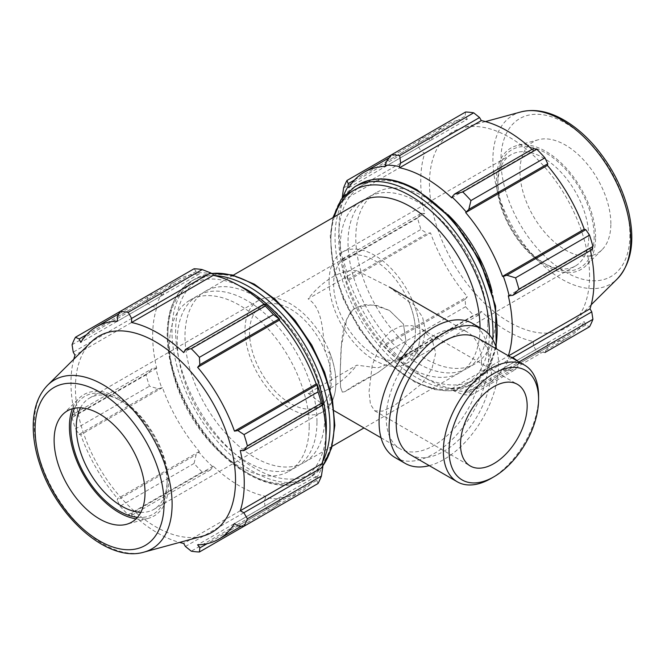 <?xml version="1.0" encoding="UTF-8"?>
<svg xmlns="http://www.w3.org/2000/svg" width="665" height="665" viewBox="0 0 665 665"><rect width="100%" height="100%" fill="white"/><g stroke="black" fill="none" stroke-linecap="round" stroke-linejoin="round"><path stroke-width="0.5" stroke-dasharray="3.33 2.49" d="M393.904 405.949L382.383 411.161L374.703 410.812L370.422 404.254L369.042 391.594L372.225 365.251L382.408 340.106L390.779 331.062L400.762 326.158L411.768 325.617L421.843 329.158L431.934 339.067L435.7 353.107L431.926 368.759L421.818 383.622L393.904 405.949M356.199 384.187L377.986 372.533L395.775 359.366L406.091 341.993L403.464 324.079L389.49 310.48L377.213 305.551L364.179 304.612L353.339 309.25L346.723 319.183L341.361 346.432L340.064 374.869L340.588 387.188L342.35 392.134L344.844 391.66L356.199 384.187M342.192 197.971L342.134 199.583A123.856 71.504 60 0 1 343.115 196.79M342.134 199.583L343.024 200.423A122.535 70.748 -120 0 0 343.024 260.597L342.134 260.406L342.226 258.951L343.589 260.805A131.761 76.068 -120 0 0 346.955 272.143L347.978 280.065A123.856 71.504 60 0 1 342.134 260.406M347.978 280.065L348.809 280.04A122.535 70.748 -120 0 0 385.65 343.863L385.226 344.57L391.569 349.416A131.761 76.068 -120 0 0 399.707 358.003L400.629 360.114L399.324 359.457A123.856 71.504 60 0 1 385.226 344.57M399.324 359.457L399.607 358.593A122.535 70.748 -120 0 0 451.718 388.684L452 389.865L454.419 391.17L462.798 394.428A131.761 76.068 -120 0 0 470.936 395.234L468.825 392.591L466.099 391.261A123.856 71.504 60 0 1 452 389.865M466.099 391.261L465.675 390.064A122.535 70.748 -120 0 0 486.93 384.337A122.535 70.748 -120 0 0 502.516 368.784L503.347 369.765L506.863 370.638L515.55 369.474A131.761 76.068 -120 0 0 518.916 362.026L517.977 361.336M510.612 357.08L509.19 356.847A123.856 71.504 60 0 1 503.347 369.765M509.19 356.847L508.301 356.016A122.535 70.748 -120 0 0 508.368 355.792M447.877 214.546A98.819 57.057 -120 0 0 376.257 192.634A98.819 57.057 -120 0 0 376.249 306.748A98.819 57.057 -120 0 0 475.076 363.797A98.819 57.057 -120 0 0 495.541 318.56A98.819 57.057 -120 0 0 491.917 290.813M385.65 166.375L467.362 119.201L465.168 116.117L386.224 161.686M465.575 112.019L465.168 116.117M343.024 200.423L424.736 153.249L421.161 151.263L342.226 196.84M343.589 187.946L417.587 145.228L421.161 151.263M348.809 280.04L430.513 232.866L427.13 233.448L348.194 279.026M346.955 272.143L420.953 229.417L427.13 233.448M399.607 358.593L481.319 311.42L479.565 314.537L400.629 360.114M399.707 358.003L473.704 315.276L479.565 314.537M465.675 390.064L547.378 342.891L547.761 347.022L468.825 392.591M470.936 395.234L515.55 369.474M454.419 391.17L533.355 345.592L536.796 351.71A131.761 76.068 -120 0 0 544.934 352.508L547.761 347.022M451.718 197.838L533.43 150.664L533.355 148.594M594.178 236.549A68.129 39.335 60 0 1 546.007 264.362A68.129 39.335 60 0 1 497.827 180.922A68.129 39.335 60 0 1 546.007 153.108A68.129 39.335 60 0 1 594.178 236.549M588.725 236.549A64.272 37.107 -120 0 0 560.67 171.869A64.272 37.107 -120 0 0 511.144 154.654A64.272 37.107 -120 0 0 497.827 184.072A64.272 37.107 -120 0 0 543.28 262.791A64.272 37.107 -120 0 0 575.416 265.975A64.272 37.107 -120 0 0 588.725 236.549M595.574 237.355A70.108 40.474 -120 0 0 568.375 170.572A70.108 40.474 -120 0 0 516.622 145.668A70.108 40.474 -120 0 0 496.431 180.115A70.108 40.474 -120 0 0 530.537 254.196A70.108 40.474 -120 0 0 585.932 265.726A70.108 40.474 -120 0 0 595.574 237.355M329.084 281.495A64.272 37.107 -120 0 0 357.138 346.182A64.272 37.107 -120 0 0 406.672 363.398A64.272 37.107 -120 0 0 419.981 333.971A64.272 37.107 -120 0 0 391.926 269.292A64.272 37.107 -120 0 0 342.4 252.077A64.272 37.107 -120 0 0 329.084 281.495M506.863 370.638L585.799 325.06L589.547 326.756M585.799 325.06L584.227 321.611A122.535 70.748 60 0 1 568.642 337.163A122.535 70.748 60 0 1 547.378 342.891M533.355 345.592L533.43 341.502A122.535 70.748 60 0 1 481.319 311.42M386.224 344.902L465.168 299.333L465.575 306.69A131.761 76.068 -120 0 0 473.704 315.276M465.168 299.333L467.362 296.69A122.535 70.748 60 0 1 430.513 232.866M342.226 258.951L421.161 213.374L417.587 218.078A131.761 76.068 -120 0 0 420.953 229.417M421.161 213.374L424.736 213.415A122.535 70.748 60 0 1 424.736 153.249M354.595 179.949L427.13 138.071L420.953 137.78A131.761 76.068 -120 0 0 417.587 145.228M427.13 138.071L430.513 140.473A122.535 70.748 60 0 1 446.107 124.92A122.535 70.748 60 0 1 467.362 119.201M532.033 149.367A122.535 70.748 60 0 1 533.43 150.664M591.767 249.757L590.005 248.668A122.535 70.748 60 0 1 590.437 250.53M589.564 276.025A113.216 65.361 -120 0 0 545.633 168.17A113.216 65.361 -120 0 0 462.059 127.963A113.216 65.361 -120 0 0 452.907 262.484A113.216 65.361 -120 0 0 573.986 321.827A113.216 65.361 -120 0 0 589.564 276.025M536.796 351.71L462.798 394.428M465.575 306.69L391.569 349.416M417.587 218.078L343.589 260.805M420.953 137.78L391.569 154.745M487.777 323.04A98.819 57.057 -120 0 0 444.636 223.598A98.819 57.057 -120 0 0 368.493 197.123A98.819 57.057 -120 0 0 368.485 311.228A98.819 57.057 -120 0 0 467.312 368.277A98.819 57.057 -120 0 0 487.777 323.04M360.721 201.603A98.819 57.057 -120 0 0 360.721 315.709A98.819 57.057 -120 0 0 459.54 372.766A98.819 57.057 -120 0 0 480.014 327.754M502.516 368.784L584.227 321.611M451.718 388.684L533.43 341.502M385.65 343.863L467.362 296.69M343.024 260.597L424.736 213.415M348.809 187.646L430.513 140.473M508.301 295.842L590.005 248.668M610.861 223.773A64.272 37.107 -120 0 0 585.923 162.543A64.272 37.107 -120 0 0 538.475 139.717A64.272 37.107 -120 0 0 519.964 171.296A64.272 37.107 -120 0 0 551.235 239.209A64.272 37.107 -120 0 0 602.016 249.774A64.272 37.107 -120 0 0 610.861 223.773M415.434 331.353A57.847 33.4 -120 0 0 390.189 273.14A57.847 33.4 -120 0 0 345.609 257.638A57.847 33.4 -120 0 0 333.631 284.121A57.847 33.4 -120 0 0 358.884 342.334A57.847 33.4 -120 0 0 403.456 357.828A57.847 33.4 -120 0 0 415.434 331.353M212.991 274.146A123.856 71.504 -120 0 0 198.885 272.75L196.167 271.42L194.055 268.776M263.98 304.121A122.535 70.748 60 0 1 265.385 305.418L265.659 304.553M322.849 403.613L321.96 403.422A122.535 70.748 60 0 1 322.392 405.284M318.028 483.513L316.798 480.363L317.006 477.345A123.856 71.504 -120 0 0 322.849 464.428M317.006 477.345L316.183 476.364A122.535 70.748 60 0 1 300.597 491.917A122.535 70.748 60 0 1 279.333 497.644L279.766 498.841L278.76 502.324L273.415 509.274A131.761 76.068 60 0 1 265.285 508.467L264.362 500.903L265.659 497.445A123.856 71.504 -120 0 0 279.766 498.841M265.659 497.445L265.385 496.256A122.535 70.748 60 0 1 213.274 466.173L210.564 469.847L202.193 472.034A131.761 76.068 60 0 1 194.055 463.455L196.167 454.636L198.885 452.15A123.856 71.504 -120 0 0 212.991 467.038M198.885 452.15L199.317 451.444A122.535 70.748 60 0 1 162.468 387.62L158.129 388.759L149.442 386.174A131.761 76.068 60 0 1 146.076 374.844L152.16 368.684L155.801 367.986A123.856 71.504 -120 0 0 161.645 387.645M155.801 367.986L156.691 368.177A122.535 70.748 60 0 1 156.691 308.003L155.801 307.163L152.16 306.565L146.076 301.985A131.761 76.068 60 0 1 149.442 294.537L158.129 293.381L161.645 294.254A123.856 71.504 -120 0 0 155.801 307.163M161.645 294.254L162.468 295.227A122.535 70.748 60 0 1 178.062 279.674A122.535 70.748 60 0 1 199.317 273.955L198.885 272.75M309.2 426.14A98.819 57.057 -120 0 0 266.067 326.69A98.819 57.057 -120 0 0 189.916 300.214A98.819 57.057 -120 0 0 189.916 414.32A98.819 57.057 -120 0 0 288.735 471.377A98.819 57.057 -120 0 0 309.2 426.14M86.55 334.703L158.129 293.381M162.468 295.227L80.764 342.4M149.442 294.537L120.057 311.503M156.691 368.177L74.979 415.351L73.225 414.253L152.16 368.684M146.076 374.844L72.069 417.562L73.225 414.253M199.317 451.444L117.605 498.617L117.223 500.213L196.167 454.636M194.055 463.455L120.057 506.173L117.223 500.213M185.419 546.472L264.362 500.903M265.385 496.256L183.673 543.438M265.285 508.467L191.287 551.185M237.862 525.94L316.798 480.363M316.183 476.364L234.471 523.546M321.96 403.422L240.256 450.596M80.473 407.836A64.272 37.107 60 0 1 89.576 398.036A64.272 37.107 60 0 1 121.712 401.219A64.272 37.107 60 0 1 167.156 479.939A64.272 37.107 60 0 1 153.848 509.365A64.272 37.107 60 0 1 140.814 512.349M167.156 479.939L167.156 483.089A68.129 39.335 -120 0 0 118.985 399.648A68.129 39.335 -120 0 0 74.505 408.235M137.48 517.32A68.129 39.335 -120 0 0 167.156 483.089M136.026 518.866A70.108 40.474 -120 0 0 148.37 518.343A70.108 40.474 -120 0 0 168.561 483.896A70.108 40.474 -120 0 0 134.446 409.823A70.108 40.474 -120 0 0 79.06 398.293A70.108 40.474 -120 0 0 72.435 408.717M335.9 382.516A64.272 37.107 -120 0 0 307.845 317.837A64.272 37.107 -120 0 0 258.319 300.613A64.272 37.107 -120 0 0 245.011 330.04A64.272 37.107 -120 0 0 273.066 394.719A64.272 37.107 -120 0 0 322.591 411.943A64.272 37.107 -120 0 0 335.9 382.516M91.005 342.192A113.216 65.361 -120 0 0 98.869 466.888A113.216 65.361 -120 0 0 202.933 536.057M73.79 359.25A122.535 70.748 -120 0 0 74.979 415.351M72.069 417.562A131.761 76.068 -120 0 0 75.444 428.9L149.442 386.174M158.129 388.759L79.193 434.328L75.444 428.9M79.193 434.328L80.764 434.794A122.535 70.748 -120 0 0 117.605 498.617M120.057 506.173A131.761 76.068 -120 0 0 128.187 514.76L202.193 472.034M210.564 469.847L131.628 515.417L128.187 514.76M131.628 515.417L131.562 513.347A122.535 70.748 -120 0 0 179.55 542.424M278.76 502.324L207.181 543.654M279.333 497.644L197.63 544.818M213.274 466.173L131.562 513.347M162.468 387.62L80.764 434.794M152.16 306.565L73.225 352.142M72.069 344.711L146.076 301.985M156.691 308.003L74.979 355.176M196.167 271.42L117.223 316.997M199.317 273.955L117.605 321.129M265.385 305.418L183.673 352.591M316.964 421.66A98.819 57.057 -120 0 0 273.83 322.209A98.819 57.057 -120 0 0 197.68 295.734A98.819 57.057 -120 0 0 197.68 409.84A98.819 57.057 -120 0 0 296.499 466.897A98.819 57.057 -120 0 0 316.964 421.66M324.728 417.171A98.819 57.057 -120 0 0 281.594 317.729A98.819 57.057 -120 0 0 205.443 291.253A98.819 57.057 -120 0 0 205.443 405.359A98.819 57.057 -120 0 0 304.262 462.416A98.819 57.057 -120 0 0 324.728 417.171M331.361 379.89A57.847 33.4 -120 0 0 306.108 321.677A57.847 33.4 -120 0 0 261.536 306.183A57.847 33.4 -120 0 0 249.55 332.666A57.847 33.4 -120 0 0 274.803 390.879A57.847 33.4 -120 0 0 319.375 406.373A57.847 33.4 -120 0 0 331.361 379.89M330.023 404.943L324.703 401.876A57.847 33.4 -120 0 0 324.703 350.222L330.023 353.298L330.023 404.943A64.272 37.107 -120 0 0 330.023 353.298M408.784 301.686A57.847 33.4 60 0 1 408.784 353.331L414.096 356.407L422.549 344.262L425.558 330.754L422.549 317.163L414.096 304.753L408.784 301.686L389.391 287.097L356.872 270.697L308.111 298.851C322.201 307.787 322.766 329.665 324.703 350.222M324.703 401.876L323.589 403.946L322.043 403.738L308.111 393.314L356.872 365.16L377.712 367.87L399.241 360.264L408.784 353.331M356.199 307.205L372.608 304.678L389.49 310.48L403.464 324.079L406.091 341.993L395.775 359.366L377.986 372.533L344.844 391.66L342.35 392.134L340.588 387.188L340.064 374.869C341.286 352.949 339.3 318.469 356.199 307.205M414.096 356.407A64.272 37.107 -120 0 0 414.096 304.753M308.111 393.314A67.34 38.878 120 0 0 356.872 365.16M481.46 363.032A67.34 38.878 120 0 0 467.512 332.201A67.34 38.878 120 0 0 400.172 371.078A67.34 38.878 120 0 0 400.172 448.842A67.34 38.878 120 0 0 452.067 430.795A67.34 38.878 120 0 0 481.46 363.032M356.872 270.697A67.34 38.878 120 0 0 308.111 298.851M490.978 478.492A67.34 38.878 120 0 0 538.592 396.016M410.172 454.611A67.34 38.878 120 0 0 462.067 436.573A67.34 38.878 120 0 0 491.46 368.801A67.34 38.878 120 0 0 477.512 337.97M395.118 457.587A77.439 44.713 120 0 0 454.802 436.839A77.439 44.713 120 0 0 488.6 358.901A77.439 44.713 120 0 0 472.566 323.456M429.291 465.65A77.439 44.713 120 0 0 498.6 364.678A77.439 44.713 120 0 0 496.63 349.009M495.841 346.457A114.629 66.184 60 0 1 473.397 383.023A114.629 66.184 60 0 1 358.768 316.839A114.629 66.184 60 0 1 358.768 184.479M417.903 191.204A112.061 64.696 -120 0 0 338.66 236.948A112.061 64.696 -120 0 0 417.903 374.196A112.061 64.696 -120 0 0 497.137 328.444A112.061 64.696 -120 0 0 417.903 191.204M354.636 186.857A114.629 66.184 -120 0 0 354.636 319.225A114.629 66.184 -120 0 0 469.266 385.409A114.629 66.184 -120 0 0 492.79 339.682M489.357 334.852A112.061 64.696 60 0 1 397.687 370.355A112.061 64.696 60 0 1 334.304 216.857M629.905 234.77A91.205 52.66 60 0 1 565.416 272.002A91.205 52.66 60 0 1 500.92 160.298A91.205 52.66 60 0 1 565.416 123.067A91.205 52.66 60 0 1 629.905 234.77M520.953 111.911A97.489 56.284 -120 0 0 513.072 227.754A97.489 56.284 -120 0 0 617.336 278.851M325.975 435.525A112.061 64.696 60 0 1 244.587 471.319A112.061 64.696 60 0 1 167.896 338.485A112.061 64.696 60 0 1 239.583 285.892M214.745 275.667A114.629 66.184 -120 0 0 191.595 280.996A114.629 66.184 -120 0 0 191.595 413.356A114.629 66.184 -120 0 0 306.224 479.54A114.629 66.184 -120 0 0 322.409 462.158M322.808 465.799A114.629 66.184 60 0 1 310.356 477.154A114.629 66.184 60 0 1 195.718 410.97A114.629 66.184 60 0 1 195.718 278.61A114.629 66.184 60 0 1 211.778 273.498M254.853 285.335A112.061 64.696 -120 0 0 175.618 331.087A112.061 64.696 -120 0 0 254.853 468.326A112.061 64.696 -120 0 0 334.096 422.583A112.061 64.696 -120 0 0 254.853 285.335M47.656 385.16A97.489 56.284 -120 0 0 54.43 492.549A97.489 56.284 -120 0 0 144.039 552.108M374.703 410.812L470.263 465.982M421.843 329.158L517.403 384.328M546.007 264.362L543.28 262.791M497.827 180.922L497.827 184.072M511.144 154.654L342.4 252.077M575.416 265.975L406.672 363.398M332.916 217.654L330.239 235.867L333.273 267.928L343.273 298.934L359.258 328.834L385.417 360.613L415.168 382.309L434.918 389.599L450.18 390.92L469.266 385.409L473.397 383.023L487.977 368.851L496.206 347.554M568.642 337.163L486.93 384.337M446.107 124.92L389.249 157.746M485.442 121.587L462.059 127.963M591.193 304.761L573.986 321.827M376.257 192.634L368.493 197.123M475.076 363.797L467.312 368.277M538.475 139.717L516.622 145.668M602.016 249.774L585.932 265.726M121.712 401.219L118.985 399.648M153.848 509.365L322.591 411.943M89.576 398.036L258.319 300.613M211.561 273.382L195.718 278.61L191.595 280.996C169.617 295.742 162.493 322.766 170.232 362.059C174.903 383.098 183.565 403.397 196.217 422.965C226.715 470.953 276.815 497.669 306.224 479.54L310.356 477.154L322.799 466.049M300.597 491.917L241.37 526.115M178.062 279.674L118.827 313.872M261.536 306.183L345.609 257.638M403.456 357.828L399.241 360.264M319.375 406.373L323.589 403.946M233.257 275.194L205.443 291.253M459.54 372.766L363.971 427.944M332.076 446.356L304.262 462.416M197.68 295.734L189.916 300.214M296.499 466.897L288.735 471.377M62.976 414.245L79.06 398.293M148.37 518.343L126.516 524.303M322.043 403.738L334.121 410.704M381.053 437.803L400.172 448.842M448.393 321.162L467.512 332.201"/><path stroke-width="1" d="M386.224 161.686L385.226 165.169A123.856 71.504 60 0 1 399.324 166.566L400.629 163.116L399.707 155.552A131.761 76.068 -120 0 0 391.569 154.745L386.224 161.686M385.226 165.169L385.65 166.375A122.535 70.748 -120 0 0 364.395 172.094A122.535 70.748 -120 0 0 348.809 187.646L347.978 186.674L348.194 183.648L346.955 180.506A131.761 76.068 -120 0 0 343.589 187.946L342.192 197.971M343.115 196.79A123.856 71.504 60 0 1 347.978 186.674M508.368 355.792A122.535 70.748 -120 0 0 508.301 295.842L512.831 295.335L518.916 289.175A131.761 76.068 -120 0 0 515.55 277.837L506.863 275.26L503.347 276.374A123.856 71.504 60 0 1 509.19 296.033M503.347 276.374L502.516 276.391A122.535 70.748 -120 0 0 465.675 212.567L468.825 209.375L470.936 200.564A131.761 76.068 -120 0 0 462.798 191.977L454.419 194.172L452 196.973A123.856 71.504 60 0 1 466.099 211.861M452 196.973L451.718 197.838A122.535 70.748 -120 0 0 399.607 167.755L399.324 166.566M491.917 290.813A98.819 57.057 -120 0 0 447.877 214.546M346.955 180.506L465.575 112.019A131.761 76.068 -120 0 1 473.704 112.826L399.707 155.552M519.049 361.951L592.914 319.308A131.761 76.068 -120 0 1 589.547 326.756L544.934 352.508M517.977 361.336L512.831 357.446L510.612 357.08M508.526 355.883L590.005 308.834L591.767 311.868L512.831 357.446M592.914 319.308L591.767 311.868M515.55 277.837L589.547 235.111L585.799 229.683L506.863 275.26M512.831 295.335L591.767 249.757L592.914 246.449L518.916 289.175M592.914 246.449A131.761 76.068 -120 0 0 589.547 235.111M462.798 191.977L536.796 149.251L533.355 148.594L454.419 194.172M400.629 163.116L479.565 117.539L473.704 112.826M479.565 117.539L481.319 120.581A122.535 70.748 60 0 1 532.033 149.367M468.825 209.375L547.761 163.798L544.934 157.838A131.761 76.068 -120 0 0 536.796 149.251M547.761 163.798L547.378 165.394A122.535 70.748 60 0 1 584.227 229.217L585.799 229.683M590.437 250.53A122.535 70.748 60 0 1 594.02 281.071A122.535 70.748 60 0 1 590.005 308.834M348.194 183.648L354.595 179.949M544.934 157.838L470.936 200.564M480.014 327.754A98.819 57.057 -120 0 0 480.014 327.521A98.819 57.057 -120 0 0 436.872 228.078A98.819 57.057 -120 0 0 360.721 201.603L233.257 275.194M399.607 167.755L481.319 120.581M465.675 212.567L547.378 165.394M502.516 276.391L584.227 229.217M202.193 269.583L128.187 312.309A131.761 76.068 -120 0 0 120.057 311.503L194.055 268.776A131.761 76.068 60 0 1 202.193 269.583L210.564 272.85L212.991 274.146L213.274 275.335A122.535 70.748 60 0 1 263.98 304.121M279.766 319.441A123.856 71.504 -120 0 0 265.659 304.553L264.362 303.905L265.285 306.008A131.761 76.068 60 0 1 273.415 314.595L279.766 319.441L279.333 320.148A122.535 70.748 60 0 1 316.183 383.971L317.006 383.954L318.028 391.876A131.761 76.068 60 0 1 321.403 403.206L322.766 405.068L322.849 403.613A123.856 71.504 -120 0 0 317.006 383.954M322.392 405.284A122.535 70.748 60 0 1 321.96 463.596L322.849 464.428L322.766 467.179L321.403 476.065A131.761 76.068 60 0 1 318.028 483.513L244.03 526.239L237.862 525.94L234.471 523.546A122.535 70.748 -120 0 1 218.885 539.091A122.535 70.748 -120 0 1 197.63 544.818L199.824 547.902L199.417 551.992L273.415 509.274M213.274 275.335L131.562 322.508L131.628 318.419L210.564 272.85M128.187 312.309L131.628 318.419M79.193 338.959L75.444 337.263L120.057 311.503L117.223 316.997L117.605 321.129A122.535 70.748 -120 0 0 96.35 326.856A122.535 70.748 -120 0 0 80.764 342.4L79.193 338.959L86.55 334.703M179.55 542.424A122.535 70.748 -120 0 0 183.673 543.438L185.419 546.472L191.287 551.185A131.761 76.068 -120 0 0 199.417 551.992M321.96 463.596L240.256 510.77A122.535 70.748 -120 0 0 244.263 482.998A122.535 70.748 -120 0 0 240.256 450.596L243.831 450.637L322.766 405.068M321.403 403.206L247.397 445.932L243.831 450.637M279.333 320.148L197.63 367.321L199.824 364.686L278.76 319.109M273.415 314.595L199.417 357.321L199.824 364.686M140.814 512.349A64.272 37.107 60 0 1 76.267 427.462A64.272 37.107 60 0 1 80.473 407.836M74.505 408.235A68.129 39.335 -120 0 0 84.921 474.943A68.129 39.335 -120 0 0 137.48 517.32M72.435 408.717A70.108 40.474 -120 0 0 69.409 426.656A70.108 40.474 -120 0 0 136.026 518.866M322.766 467.179L243.831 512.748L247.397 518.791L321.403 476.065M243.831 512.748L240.256 510.77M144.039 552.108L202.933 536.057A113.216 65.361 -120 0 0 235.526 480.429A113.216 65.361 -120 0 0 180.448 360.804A113.216 65.361 -120 0 0 91.005 342.192L47.656 385.16C38.578 394.553 33.774 407.379 33.25 423.63C32.868 437.005 35.245 451.136 40.382 466.024C57.672 518.135 108.428 562.939 144.039 552.108A97.489 56.284 -120 0 0 172.11 504.203A97.489 56.284 -120 0 0 103.175 384.802A97.489 56.284 -120 0 0 47.656 385.16M247.397 445.932A131.761 76.068 -120 0 0 244.03 434.594L318.028 391.876M316.798 384.985L237.862 430.563L244.03 434.594M237.862 430.563L234.471 431.144A122.535 70.748 -120 0 0 197.63 367.321M199.417 357.321A131.761 76.068 -120 0 0 191.287 348.734L265.285 306.008M264.362 303.905L185.419 349.474L191.287 348.734M185.419 349.474L183.673 352.591A122.535 70.748 -120 0 0 131.562 322.508M75.444 337.263A131.761 76.068 -120 0 0 72.069 344.711L73.225 352.142L74.979 355.176A122.535 70.748 -120 0 0 73.79 359.25M244.03 526.239A131.761 76.068 -120 0 0 247.397 518.791M207.181 543.654L199.824 547.902M316.183 383.971L234.471 431.144M145.02 492.723A64.272 37.107 -120 0 0 113.757 424.81A64.272 37.107 -120 0 0 62.976 414.245A64.272 37.107 -120 0 0 54.123 440.247A64.272 37.107 -120 0 0 79.069 501.476A64.272 37.107 -120 0 0 126.516 524.303A64.272 37.107 -120 0 0 145.02 492.723M538.592 396.016A67.34 38.878 120 0 0 524.652 365.185A67.34 38.878 120 0 0 457.304 404.062A67.34 38.878 120 0 0 457.304 481.826A67.34 38.878 120 0 0 490.978 478.492L493.837 476.838A63.3 36.55 -60 0 1 449.075 450.995A63.3 36.55 -60 0 1 493.837 373.472A63.3 36.55 -60 0 1 538.592 399.316L538.592 396.016M538.592 399.316A63.3 36.55 -60 0 1 493.837 476.838M524.652 365.185L477.512 337.97A67.34 38.878 120 0 0 410.172 376.856A67.34 38.878 120 0 0 410.172 454.611L457.304 481.826M527.17 405.908A47.14 27.215 120 0 0 517.403 384.328A47.14 27.215 120 0 0 481.078 396.963A47.14 27.215 120 0 0 460.504 444.403A47.14 27.215 120 0 0 470.263 465.982A47.14 27.215 120 0 0 506.589 453.347A47.14 27.215 120 0 0 527.17 405.908M496.63 349.009A77.439 44.713 120 0 0 482.566 329.225L472.566 323.456A77.439 44.713 120 0 0 395.118 368.161A77.439 44.713 120 0 0 395.118 457.587L405.118 463.364A77.439 44.713 120 0 0 429.291 465.65M482.566 329.225A77.439 44.713 120 0 0 405.118 373.938A77.439 44.713 120 0 0 405.118 463.364M496.206 347.554L495.591 306.041L479.839 260.323L452 219.026L417.362 190.024C395.002 177.389 375.467 175.535 358.768 184.479A114.629 66.184 60 0 1 416.082 190.157A114.629 66.184 60 0 1 497.137 330.547A114.629 66.184 60 0 1 495.841 346.457M492.79 339.682A114.629 66.184 -120 0 0 493.006 332.932A114.629 66.184 -120 0 0 411.951 192.534A114.629 66.184 -120 0 0 354.636 186.857L341.228 199.292L332.916 217.654M334.304 216.857A112.061 64.696 60 0 1 410.13 195.685A112.061 64.696 60 0 1 489.374 332.932A112.061 64.696 60 0 1 489.357 334.852M630.752 239.408A97.489 56.284 -120 0 0 561.817 120.008A97.489 56.284 -120 0 0 520.953 111.911C534.461 108.57 548.841 111.313 564.086 120.124C574.851 126.383 584.967 134.962 594.435 145.835C611.675 166.084 623.196 188.619 629.007 213.448C635.117 241.769 631.226 263.573 617.336 278.851A97.489 56.284 -120 0 0 630.752 239.408M239.583 285.892A112.061 64.696 60 0 1 247.089 289.815A112.061 64.696 60 0 1 326.332 427.063A112.061 64.696 60 0 1 325.975 435.525M322.409 462.158A114.629 66.184 -120 0 0 329.965 427.063A114.629 66.184 -120 0 0 248.91 286.673A114.629 66.184 -120 0 0 214.745 275.667M211.778 273.498A114.629 66.184 60 0 1 253.032 284.288A114.629 66.184 60 0 1 334.096 424.677A114.629 66.184 60 0 1 322.808 465.799M164.064 503.713A91.205 52.66 60 0 1 99.575 540.953A91.205 52.66 60 0 1 35.087 429.249A91.205 52.66 60 0 1 99.575 392.018A91.205 52.66 60 0 1 164.064 503.713M358.768 184.479L354.636 186.857M389.249 157.746L364.395 172.094M520.953 111.911L485.442 121.587M617.336 278.851L591.193 304.761M322.799 466.049L331.594 448.085L334.828 425.401L332.417 399.524L324.57 372.167L311.835 345.185L295.085 320.439L275.476 299.616L254.321 284.154L232.268 274.936L211.561 273.382M241.37 526.115L218.885 539.091M118.827 313.872L96.35 326.856M363.971 427.944L332.076 446.356M334.121 410.704L381.053 437.803M389.391 287.097L448.393 321.162"/></g></svg>
